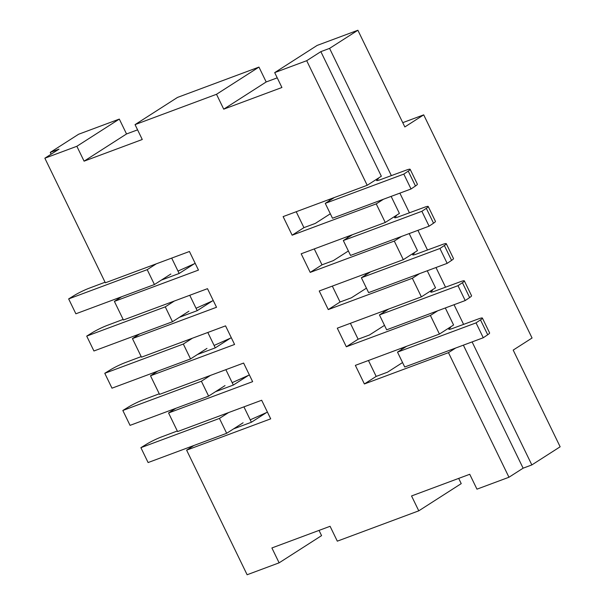 <?xml version="1.0" encoding="UTF-8"?>
<svg xmlns="http://www.w3.org/2000/svg" width="605" height="605" viewBox="0 0 605 605"><rect width="100%" height="100%" fill="white"/><g stroke="black" fill="none" stroke-linecap="round" stroke-linejoin="round"><path stroke-width="0.91" d="M472.104 341.908L531.84 464.927L523.113 468.179L508.964 477.247L448.464 352.654L364.384 383.963L355.354 365.367L439.434 334.058L430.405 315.462L346.325 346.771L337.295 328.175L421.375 296.866L412.345 278.27L328.265 309.579L319.236 290.982L403.316 259.674L394.286 241.077L310.206 272.386L301.177 253.798L385.256 222.481L376.227 203.885L292.147 235.201L283.117 216.605L367.197 185.289L306.697 60.704L274.693 72.615L281.922 87.498L223.729 109.165L216.507 94.289L135.044 124.622L142.266 139.498L84.08 161.164L76.858 146.289L44.853 158.207L105.353 282.8L189.433 251.491L198.463 270.087L114.383 301.396L123.412 319.992L207.492 288.676L216.522 307.272L132.442 338.588L141.472 357.177L225.552 325.868L234.581 344.464L150.501 375.773L159.531 394.369L243.611 363.06L252.64 381.657L168.561 412.965L177.59 431.562L261.67 400.253L270.7 418.849L186.62 450.158L247.12 574.75L279.117 562.832L321.573 535.629L319.039 530.404M508.964 477.247L476.959 489.165L469.737 474.282L411.544 495.956L418.773 510.832L337.31 541.165L330.08 526.289L271.895 547.956L279.117 562.832M376.227 203.885L383.464 199.249M296.208 211.727L303.937 227.639L292.147 235.201M303.937 227.639L315.288 223.419L330.322 213.784M391.14 196.391L399.406 213.414L385.256 222.481M531.84 464.927L560.147 446.792L513.191 350.098L532.06 338.006L423.704 114.859L404.836 126.944L357.88 30.25L329.581 48.385L320.854 51.637L381.347 176.229L367.197 185.289M329.581 48.385L391.359 175.616M399.867 193.139L409.419 212.809M417.926 230.331L427.478 250.001M435.986 267.523L445.537 287.193M454.045 304.716L463.596 324.386M463.377 345.16L523.113 468.179M445.318 307.968L453.584 324.991L439.434 334.058M427.259 270.775L435.524 287.798L421.375 296.866M409.199 233.583L417.465 250.606L403.316 259.674M350.348 235.481L350.552 235.912M401.523 236.442L394.286 241.077M314.267 248.92L321.996 264.831L310.206 272.386M321.996 264.831L333.347 260.611L348.382 250.977M423.704 114.859L402.756 122.664M368.445 360.489L376.174 376.408L387.525 372.181L402.559 362.546M350.386 323.297L358.115 339.216L369.466 334.988L384.5 325.354M332.327 286.112L340.055 302.024L351.407 297.796L366.441 288.161M332.289 198.289L332.493 198.72M306.697 60.704L320.854 51.637M357.88 30.25L317.149 45.42L274.693 72.615M135.044 124.622L177.499 97.42L258.963 67.087L266.185 81.962L277.234 77.848M51.145 154.177L50.276 152.392L78.582 134.257L119.314 119.087L126.536 133.962L137.585 129.848M44.853 158.207L59.003 149.14L50.276 152.392M76.858 146.289L119.314 119.087M194.107 263.893L179.156 273.475L171.691 258.093M179.156 273.475L161.346 280.107M121.62 296.752L114.383 301.396M179.398 317.3L197.215 310.668L189.751 295.285M212.166 301.086L197.215 310.668M132.442 338.588L139.679 333.945M197.457 354.492L215.274 347.86L207.81 332.478M230.225 338.278L215.274 347.86M150.501 375.773L157.739 371.137M215.516 391.685L233.333 385.052L225.869 369.67M248.284 375.471L233.333 385.052M168.561 412.965L175.798 408.33M266.344 412.663L251.393 422.245L243.928 406.863M233.575 428.877L251.393 422.245M193.857 445.522L186.62 450.158M418.773 510.832L461.229 483.629L458.688 478.396M448.464 352.654L455.701 348.011M376.174 376.408L364.384 383.963M404.526 347.058L404.73 347.489M437.642 310.826L430.405 315.462M358.115 339.216L346.325 346.771M386.466 309.866L386.671 310.297M419.583 273.634L412.345 278.27M340.055 302.024L328.265 309.579M368.407 272.673L368.611 273.105M84.08 161.164L126.536 133.962M216.507 94.289L258.963 67.087M223.729 109.165L266.185 81.962M406.628 346.272L397.5 352.125L404.722 367.001L483.274 337.749L487.706 334.762A12.471 1.331 -25.9 0 0 489.619 332.947L482.397 318.071A12.471 1.331 -25.9 0 0 478.396 318.933L452.782 328.371A12.471 1.331 154.1 0 1 448.789 329.233L448.789 329.233M450.604 327.479C447.632 329.619 448.358 329.922 452.782 328.371M483.274 337.749L476.052 322.873L480.483 319.886A12.471 1.331 -25.9 0 0 482.397 318.071M476.052 322.873L397.5 352.125M177.31 430.987L161.399 436.976A12.471 1.331 -25.9 0 0 146.395 444.297L140.889 447.677L148.112 462.553L226.663 433.301L219.441 418.426L140.889 447.677M219.441 418.426L228.569 412.58M243.081 422.789L226.663 433.301M250.228 419.84L267.448 412.149M388.569 309.087L379.441 314.933L386.663 329.808L465.215 300.556L469.646 297.569A12.471 1.331 -25.9 0 0 471.56 295.754L464.337 280.879A12.471 1.331 -25.9 0 0 460.337 281.741L434.723 291.179A12.471 1.331 154.1 0 1 430.73 292.041L430.737 292.064M432.545 290.287C429.573 292.427 430.299 292.729 434.723 291.179M465.215 300.556L457.993 285.681L462.424 282.694A12.471 1.331 -25.9 0 0 464.337 280.879M457.993 285.681L379.441 314.933M159.251 393.802L143.34 399.784A12.471 1.331 -25.9 0 0 128.336 407.105L122.83 410.485L130.052 425.36L208.612 396.109L201.382 381.233L122.83 410.485M201.382 381.233L210.51 375.387M225.022 385.597L208.612 396.109M232.169 382.647L249.389 374.956M370.51 271.895L361.382 277.74L368.604 292.616L447.155 263.364L451.587 260.384A12.471 1.331 -25.9 0 0 453.5 258.562L446.278 243.686A12.471 1.331 -25.9 0 0 442.278 244.549L416.663 253.987A12.471 1.331 154.1 0 1 412.67 254.849L412.67 254.849M414.486 253.094C411.513 255.234 412.239 255.537 416.663 253.987M447.155 263.364L439.933 248.489L444.365 245.501A12.471 1.331 -25.9 0 0 446.278 243.686M439.933 248.489L361.382 277.74M141.192 356.61L125.28 362.592A12.471 1.331 -25.9 0 0 110.276 369.912L104.771 373.293L111.993 388.176L190.552 358.924L183.323 344.041L104.771 373.293M183.323 344.041L192.45 338.195M206.963 348.404L190.552 358.924M214.109 345.455L231.329 337.764M352.45 234.702L343.322 240.548L350.545 255.423L429.096 226.172L433.528 223.192A12.471 1.331 -25.9 0 0 435.441 221.377L428.219 206.494A12.471 1.331 -25.9 0 0 424.218 207.356L398.604 216.794A12.471 1.331 154.1 0 1 394.611 217.656L394.619 217.679M396.426 215.902C393.454 218.042 394.18 218.345 398.604 216.794M429.096 226.172L421.874 211.296L426.306 208.317A12.471 1.331 -25.9 0 0 428.219 206.494M421.874 211.296L343.322 240.548M123.133 319.417L107.221 325.399A12.471 1.331 -25.9 0 0 92.217 332.72L86.712 336.108L93.934 350.983L172.493 321.731L165.263 306.856L86.712 336.108M165.263 306.856L174.391 301.003M188.904 311.212L172.493 321.731M196.05 308.263L213.27 300.572M334.391 197.51L325.263 203.356L332.485 218.231L411.037 188.979L415.469 186A12.471 1.331 -25.9 0 0 417.382 184.185L410.16 169.309A12.471 1.331 -25.9 0 0 406.159 170.164L380.545 179.609A12.471 1.331 154.1 0 1 376.552 180.464L376.56 180.487M378.367 178.709C375.395 180.857 376.121 181.152 380.545 179.609M411.037 188.979L403.815 174.104L408.246 171.124A12.471 1.331 -25.9 0 0 410.16 169.309M403.815 174.104L325.263 203.356M105.073 282.225L89.162 288.214A12.471 1.331 -25.9 0 0 74.158 295.527L68.652 298.915L75.875 313.791L154.434 284.539L147.204 269.664L68.652 298.915M147.204 269.664L156.332 263.81M170.844 274.02L154.434 284.539M177.991 271.07L195.211 263.379M487.706 334.762L480.483 319.886M469.646 297.569L462.424 282.694M451.587 260.384L444.365 245.501M433.528 223.192L426.306 208.317M415.469 186L408.246 171.124M401.788 349.372L401.251 348.276M383.729 312.188L383.192 311.083M365.67 274.995L365.133 273.891M347.61 237.803L347.073 236.699M329.551 200.61L329.014 199.514"/></g></svg>
